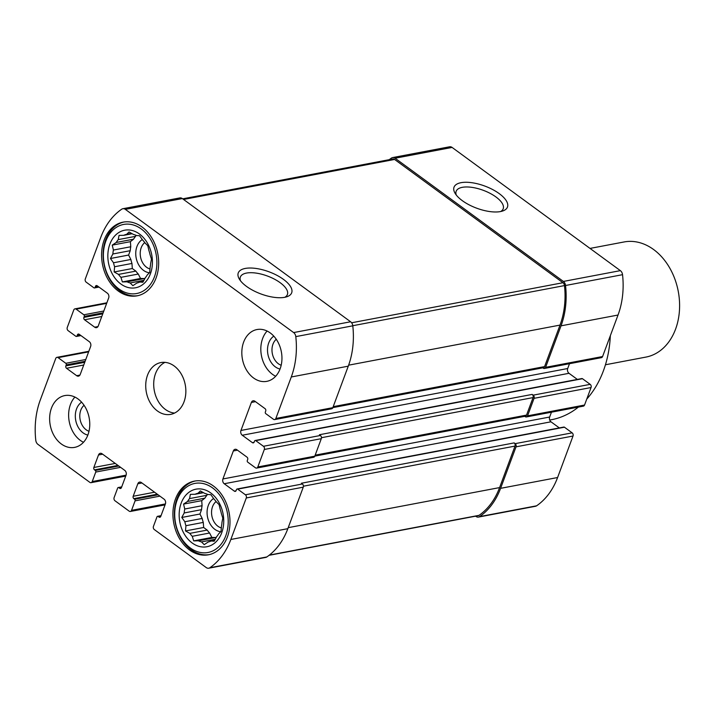 <?xml version="1.0" encoding="UTF-8"?>
<svg xmlns="http://www.w3.org/2000/svg" width="715" height="715" viewBox="0 0 715 715"><rect width="100%" height="100%" fill="white"/><g stroke="black" fill="none" stroke-linecap="round" stroke-linejoin="round"><path stroke-width="1.07" d="M143.384 281.353L139.818 282.032L142.884 282.246L145.315 277.724A24.9 18.706 -100.7 0 0 147.317 274.864L149.685 272.54L150.132 267.303A24.9 18.706 -100.7 0 0 150.659 263.361L151.473 259.152L150.025 254.567A24.9 18.706 -100.7 0 0 148.934 250.607L147.764 245.683L145.029 242.939A24.9 18.706 -100.7 0 0 142.616 240.008L139.55 235.736L136.485 235.521A24.9 18.706 -100.7 0 0 133.383 234.413L129.04 231.973L126.671 234.306A24.9 18.706 -100.7 0 0 123.731 235.315L132.186 233.716M143.956 280.316L130.157 282.934L132.883 285.678L136.869 283.042A24.9 18.706 -100.7 0 0 139.818 282.032M144.805 278.716A24.9 18.706 -100.7 0 1 144.412 278.537L127.064 281.826A24.9 18.706 -100.7 0 0 130.157 282.934M135.859 271.119L118.511 274.408A24.9 18.706 -100.7 0 0 120.924 277.34L138.281 274.051A24.9 18.706 -100.7 0 1 135.859 271.119L132.32 268.527L131.962 263.451L114.606 266.74A24.9 18.706 -100.7 0 1 113.515 262.771L110.45 258.499L112.881 253.977L130.237 250.688A24.9 18.706 -100.7 0 1 130.765 246.755L113.408 250.044A24.9 18.706 -100.7 0 0 112.881 253.977M131.962 263.451A24.9 18.706 -100.7 0 1 130.863 259.482L113.515 262.771M135.573 236.334L118.225 239.623A24.9 18.706 -100.7 0 0 116.223 242.474L133.571 239.185A24.9 18.706 -100.7 0 1 135.573 236.334L135.966 235.289M131.587 233.376L126.671 234.306M150.4 273.827A29.297 22.004 -100.7 0 0 128.039 229.917A29.297 22.004 -100.7 0 0 111.942 273.21A29.297 22.004 -100.7 0 0 150.4 273.827M118.225 239.623L119.039 235.405L123.731 235.315M113.408 250.044L112.237 245.12L116.223 242.474M118.511 274.408L114.159 271.968L114.606 266.74M127.064 281.826L122.372 281.925L120.924 277.34M214.715 540.317L211.14 540.996L214.214 541.21L216.645 536.688A24.9 18.706 -100.7 0 0 218.647 533.837L221.015 531.504L221.462 526.267A24.9 18.706 -100.7 0 0 221.981 522.334L222.803 518.116L221.355 513.54A24.9 18.706 -100.7 0 0 220.265 509.572L219.094 504.647L216.359 501.903A24.9 18.706 -100.7 0 0 213.937 498.972L210.88 494.7L207.806 494.485A24.9 18.706 -100.7 0 0 204.713 493.377L200.361 490.937L197.992 493.27A24.9 18.706 -100.7 0 0 195.052 494.279L203.507 492.68M215.278 539.289L201.478 541.899L204.213 544.651L208.199 542.006A24.9 18.706 -100.7 0 0 211.14 540.996M216.136 537.689A24.9 18.706 -100.7 0 1 215.742 537.501L198.386 540.79A24.9 18.706 -100.7 0 0 201.478 541.899M207.189 530.083L189.841 533.372A24.9 18.706 -100.7 0 0 192.255 536.304L209.611 533.015A24.9 18.706 -100.7 0 1 207.189 530.083L203.65 527.491L203.283 522.415L185.936 525.704A24.9 18.706 -100.7 0 1 184.845 521.744L181.78 517.463L184.211 512.95L201.559 509.661A24.9 18.706 -100.7 0 1 202.086 505.72L184.738 509.009A24.9 18.706 -100.7 0 0 184.211 512.95M203.283 522.415A24.9 18.706 -100.7 0 1 202.193 518.455L184.845 521.744M206.903 495.298L189.555 498.587A24.9 18.706 -100.7 0 0 187.553 501.447L204.901 498.158A24.9 18.706 -100.7 0 1 206.903 495.298L207.296 494.253M202.908 492.34L197.992 493.27M221.722 532.791A29.297 22.004 -100.7 0 0 199.369 488.881A29.297 22.004 -100.7 0 0 183.263 532.183A29.297 22.004 -100.7 0 0 221.722 532.791M189.555 498.587L190.369 494.369L195.052 494.279M184.738 509.009L183.567 504.084L187.553 501.447M189.841 533.372L185.489 530.941L185.936 525.704M198.386 540.79L193.702 540.889L192.255 536.304M389.255 159.677A73.824 55.457 79.3 0 1 391.489 158.051A4.978 3.745 79.3 0 1 392.589 157.586L449.583 146.79A4.978 3.745 79.3 0 1 452.094 147.433L620.37 270.636A4.978 3.745 79.3 0 1 622.542 274.685A73.824 55.457 79.3 0 1 618.019 315.038L602.584 356.535A2.342 1.761 79.3 0 1 601.404 357.652L544.41 368.457A2.342 1.761 79.3 0 1 543.23 368.154L542.792 367.823M569.489 363.703L567.701 368.52A3.512 2.637 79.3 0 0 569.015 373.302L577.363 379.415M255.148 440.494A1.171 0.876 79.3 0 1 255.738 440.646L263.442 446.285A2.342 1.761 79.3 0 1 264.318 449.467L257.811 466.967A2.342 1.761 79.3 0 1 256.622 468.084A2.342 1.761 79.3 0 1 255.443 467.78L247.739 462.14A1.171 0.876 79.3 0 1 247.301 460.549L247.676 459.548A1.761 1.323 79.3 0 0 247.015 457.162L236.88 449.735A3.512 2.637 79.3 0 0 235.11 449.288A3.512 2.637 79.3 0 0 233.331 450.959L222.919 478.961A3.512 2.637 79.3 0 0 224.233 483.742L234.368 491.16A1.761 1.323 79.3 0 0 236.147 490.553L236.513 489.552A1.171 0.876 79.3 0 1 237.702 489.14L245.397 494.78A2.342 1.761 79.3 0 1 246.282 497.971L230.847 539.468A73.824 55.457 79.3 0 1 209.844 567.746A4.978 3.745 79.3 0 1 208.735 568.211A4.978 3.745 79.3 0 1 206.233 567.567L154.324 529.565A2.342 1.761 79.3 0 1 153.448 526.374L156.978 516.874A1.171 0.876 79.3 0 1 158.158 516.471L158.971 517.061A1.761 1.323 79.3 0 0 160.741 516.453L165.397 503.959A3.512 2.637 79.3 0 0 164.075 499.177L141.373 482.553A3.512 2.637 79.3 0 0 139.604 482.098A3.512 2.637 79.3 0 0 137.825 483.769L133.178 496.273A1.761 1.323 79.3 0 0 133.839 498.659L134.643 499.258A1.171 0.876 79.3 0 1 135.081 500.849L131.551 510.349A2.342 1.761 79.3 0 1 130.371 511.466A2.342 1.761 79.3 0 1 129.183 511.162L114.999 500.777A2.342 1.761 79.3 0 1 114.123 497.586L117.653 488.086A1.171 0.876 79.3 0 1 118.833 487.675L119.646 488.274A1.761 1.323 79.3 0 0 121.416 487.666L126.072 475.162A3.512 2.637 79.3 0 0 124.75 470.381L102.048 453.757A3.512 2.637 79.3 0 0 100.279 453.31A3.512 2.637 79.3 0 0 98.5 454.981L93.853 467.476A1.761 1.323 79.3 0 0 94.514 469.871L95.318 470.461A1.171 0.876 79.3 0 1 95.756 472.061L92.226 481.561A2.342 1.761 79.3 0 1 91.037 482.67A2.342 1.761 79.3 0 1 89.858 482.366L37.949 444.364A4.978 3.745 79.3 0 1 35.786 440.315A73.824 55.457 79.3 0 1 40.299 399.962L55.734 358.465A2.342 1.761 79.3 0 1 56.923 357.348A2.342 1.761 79.3 0 1 58.103 357.652L65.807 363.292A1.171 0.876 79.3 0 1 66.245 364.882L65.869 365.883A1.761 1.323 79.3 0 0 66.531 368.279L76.666 375.697A3.512 2.637 79.3 0 0 78.436 376.153A3.512 2.637 79.3 0 0 80.214 374.481L90.626 346.48A3.512 2.637 79.3 0 0 89.312 341.699L79.168 334.271A1.761 1.323 79.3 0 0 77.399 334.888L77.023 335.889A1.171 0.876 79.3 0 1 75.844 336.291L68.139 330.652A2.342 1.761 79.3 0 1 67.264 327.461L73.77 309.961A2.342 1.761 79.3 0 1 74.959 308.853A2.342 1.761 79.3 0 1 76.139 309.148L83.843 314.788A1.171 0.876 79.3 0 1 84.281 316.387L83.905 317.389A1.761 1.323 79.3 0 0 84.567 319.775L94.702 327.193A3.512 2.637 79.3 0 0 96.471 327.649A3.512 2.637 79.3 0 0 98.25 325.977L108.662 297.976A3.512 2.637 79.3 0 0 107.348 293.195L97.213 285.777A1.761 1.323 79.3 0 0 95.435 286.384L95.059 287.385A1.171 0.876 79.3 0 1 93.88 287.796L86.175 282.148A2.342 1.761 79.3 0 1 85.3 278.966L100.735 237.469A73.824 55.457 79.3 0 1 121.738 209.182A4.978 3.745 79.3 0 1 122.837 208.726A4.978 3.745 79.3 0 1 125.348 209.37L293.624 332.573A4.978 3.745 79.3 0 1 295.796 336.622A73.824 55.457 79.3 0 1 291.282 376.975L275.847 418.472A2.342 1.761 79.3 0 1 274.658 419.589A2.342 1.761 79.3 0 1 273.479 419.285L265.774 413.645A1.171 0.876 79.3 0 1 265.337 412.055L265.712 411.054A1.761 1.323 79.3 0 0 265.05 408.658L254.915 401.24A3.512 2.637 79.3 0 0 253.146 400.784A3.512 2.637 79.3 0 0 251.367 402.456L240.955 430.457A3.512 2.637 79.3 0 0 242.269 435.238L252.404 442.656A1.761 1.323 79.3 0 0 254.183 442.049L254.549 441.048A1.171 0.876 79.3 0 1 255.148 440.494L581.885 378.557A1.171 0.876 79.3 0 1 582.475 378.709L590.179 384.348A2.342 1.761 79.3 0 1 591.055 387.539L584.548 405.039A2.342 1.761 79.3 0 1 583.369 406.147L526.374 416.952A2.342 1.761 79.3 0 1 525.194 416.648L524.756 416.327M551.453 412.197L549.656 417.024A3.512 2.637 79.3 0 0 550.979 421.805L559.327 427.919M237.112 488.989L563.849 427.061A1.171 0.876 79.3 0 1 564.439 427.204L572.143 432.852A2.342 1.761 79.3 0 1 573.019 436.034L557.593 477.531A73.824 55.457 79.3 0 1 536.581 505.818A4.978 3.745 79.3 0 1 535.481 506.274L478.496 517.079A4.978 3.745 79.3 0 1 475.984 516.436L475.618 516.167M549.71 420.054L551.524 419.714A102.531 77.032 -100.7 0 0 578.364 407.103M586.765 399.086A102.531 77.032 -100.7 0 0 610.342 335.684M257.811 466.967L314.797 456.17L321.303 438.67A2.342 1.761 79.3 0 0 320.427 435.48L319.417 434.738L532.175 394.412L533.193 395.154A2.342 1.761 79.3 0 1 534.069 398.335L591.055 387.539M275.847 418.472L332.832 407.666L348.268 366.169A73.824 55.457 79.3 0 0 352.79 325.817A4.978 3.745 79.3 0 0 350.618 321.768L182.334 198.564A4.978 3.745 79.3 0 0 179.831 197.921L122.837 208.726M104.176 239.99A37.502 28.171 79.3 0 1 123.141 222.142A37.502 28.171 79.3 0 1 152.072 238.336A37.502 28.171 79.3 0 1 156.076 277.983A37.502 28.171 79.3 0 1 137.11 295.831A37.502 28.171 79.3 0 1 108.18 279.637A37.502 28.171 79.3 0 1 104.176 239.99M51.453 408.131A26.366 19.806 79.3 0 1 64.779 395.583A26.366 19.806 79.3 0 1 85.121 406.96A26.366 19.806 79.3 0 1 87.936 434.845A26.366 19.806 79.3 0 1 74.601 447.384A26.366 19.806 79.3 0 1 54.269 436.007A26.366 19.806 79.3 0 1 51.453 408.131M175.506 498.954A37.502 28.171 79.3 0 1 194.471 481.106A37.502 28.171 79.3 0 1 223.393 497.3A37.502 28.171 79.3 0 1 227.397 536.947A37.502 28.171 79.3 0 1 208.44 554.795A37.502 28.171 79.3 0 1 179.51 538.601A37.502 28.171 79.3 0 1 175.506 498.954M243.645 342.092A26.366 19.806 79.3 0 1 256.971 329.544A26.366 19.806 79.3 0 1 277.313 340.93A26.366 19.806 79.3 0 1 280.128 368.806A26.366 19.806 79.3 0 1 266.793 381.354A26.366 19.806 79.3 0 1 246.46 369.968A26.366 19.806 79.3 0 1 243.645 342.092M147.549 375.107A26.366 19.806 79.3 0 1 160.875 362.568A26.366 19.806 79.3 0 1 181.217 373.945A26.366 19.806 79.3 0 1 184.032 401.821A26.366 19.806 79.3 0 1 170.697 414.369A26.366 19.806 79.3 0 1 150.365 402.992A26.366 19.806 79.3 0 1 147.549 375.107M332.832 407.666A2.342 1.761 79.3 0 1 331.653 408.783L274.658 419.589M478.496 517.079A4.978 3.745 79.3 0 0 479.595 516.614A73.824 55.457 79.3 0 0 500.598 488.336L516.033 446.839A2.342 1.761 79.3 0 0 515.158 443.649L514.139 442.907L301.381 483.242L302.391 483.983A2.342 1.761 79.3 0 1 303.267 487.165L287.832 528.671A73.824 55.457 79.3 0 1 266.829 556.949A4.978 3.745 79.3 0 1 265.73 557.414L208.735 568.211M314.797 456.17A2.342 1.761 79.3 0 1 313.617 457.287L256.622 468.084M182.7 198.833L392.83 158.998A3.512 2.637 79.3 0 1 394.6 159.454L562.955 282.72A3.512 2.637 79.3 0 1 564.484 285.589A72.653 54.581 79.3 0 1 560.015 325.093L544.58 366.598A2.342 1.761 79.3 0 1 543.4 367.716L332.85 407.622M392.589 157.586A4.978 3.745 79.3 0 1 395.1 158.23L563.384 281.442A4.978 3.745 79.3 0 1 565.547 285.491A73.824 55.457 79.3 0 1 561.034 325.834L545.599 367.34A2.342 1.761 79.3 0 1 544.41 368.457M514.139 442.907A2.342 1.761 79.3 0 1 515.014 446.097L499.588 487.594A72.653 54.581 79.3 0 1 479.041 515.336A3.512 2.637 79.3 0 1 478.255 515.667L269.063 555.323M534.069 398.335L527.563 415.835A2.342 1.761 79.3 0 1 526.374 416.952M532.175 394.412A2.342 1.761 79.3 0 1 533.059 397.594L526.544 415.093A2.342 1.761 79.3 0 1 525.364 416.21L314.815 456.125M246.478 286.375A28.502 11.789 -159.6 0 1 239.302 279.038A28.502 11.789 -159.6 0 1 269.072 271.825A28.502 11.789 -159.6 0 1 286.903 296.743A28.502 11.789 -159.6 0 1 246.478 286.375M462.265 200.629A28.502 11.789 -159.6 0 1 455.08 193.3A28.502 11.789 -159.6 0 1 484.859 186.079A28.502 11.789 -159.6 0 1 502.69 210.997A28.502 11.789 -159.6 0 1 462.265 200.629M164.968 362.353A26.366 19.806 -100.7 0 0 154.306 390.64A26.366 19.806 -100.7 0 0 174.585 413.064M267.097 331.045A26.366 19.806 -100.7 0 0 261.422 355.543A26.366 19.806 -100.7 0 0 275.668 376.26M276.258 339.268A14.407 10.823 -100.7 0 0 272.308 353.478A14.407 10.823 -100.7 0 0 281.183 365.249M273.8 336.157A17.58 13.201 -100.7 0 0 267.911 354.309A17.58 13.201 -100.7 0 0 280.039 369.047M216.1 501.546A14.407 10.823 -100.7 0 0 211.908 516.15A14.407 10.823 -100.7 0 0 221.355 527.938M213.615 498.498A17.58 13.201 -100.7 0 0 207.591 517.383A17.58 13.201 -100.7 0 0 220.783 531.737M202.086 505.72L201.728 500.643L204.901 498.158M202.193 518.455L199.941 514.022L201.559 509.661M215.742 537.501L211.863 537.448L209.611 533.015M195.231 480.981A37.502 28.171 -100.7 0 0 175.291 522.906A37.502 28.171 -100.7 0 0 209.191 554.634M225.779 535.758A35.151 26.41 -100.7 0 0 198.949 483.063A35.151 26.41 -100.7 0 0 179.626 535.026A35.151 26.41 -100.7 0 0 225.779 535.758M74.905 397.075A26.366 19.806 -100.7 0 0 69.23 421.573A26.366 19.806 -100.7 0 0 83.476 442.29M84.066 405.298A14.407 10.823 -100.7 0 0 80.116 419.508A14.407 10.823 -100.7 0 0 88.991 431.288M81.608 402.188A17.58 13.201 -100.7 0 0 75.719 420.34A17.58 13.201 -100.7 0 0 87.847 435.078M144.77 242.573A14.407 10.823 -100.7 0 0 140.578 257.177A14.407 10.823 -100.7 0 0 150.025 268.974M142.294 239.534A17.58 13.201 -100.7 0 0 136.261 258.419A17.58 13.201 -100.7 0 0 149.462 272.772M130.765 246.755L130.398 241.67L133.571 239.185M130.863 259.482L128.611 255.058L130.237 250.688M144.412 278.537L140.533 278.475L138.281 274.051M123.909 222.016A37.502 28.171 -100.7 0 0 103.97 263.942A37.502 28.171 -100.7 0 0 137.87 295.67M154.449 276.794A35.151 26.41 -100.7 0 0 127.628 224.099A35.151 26.41 -100.7 0 0 108.305 276.062A35.151 26.41 -100.7 0 0 154.449 276.794M201.728 500.643L183.567 504.084M199.941 514.022L181.78 517.463M203.65 527.491L185.489 530.941M211.863 537.448L193.702 540.889M130.398 241.67L112.237 245.12M128.611 255.058L110.45 258.499M132.32 268.527L114.159 271.968M140.533 278.475L122.372 281.925M456.295 195.061A25.096 10.376 -159.6 0 1 456.152 191.289A25.096 10.376 -159.6 0 1 483.286 190.315A25.096 10.376 -159.6 0 1 503.19 208.789A25.096 10.376 -159.6 0 1 500.616 211.542M240.517 280.807A25.096 10.376 -159.6 0 1 240.365 277.036A25.096 10.376 -159.6 0 1 267.499 276.053A25.096 10.376 -159.6 0 1 287.403 294.526A25.096 10.376 -159.6 0 1 284.829 297.288M605.444 364.766L645.922 357.089A58.594 44.017 -100.7 0 0 675.55 329.204A58.594 44.017 -100.7 0 0 669.294 267.258A58.594 44.017 -100.7 0 0 624.097 241.956L590.027 248.418M264.318 449.467L321.303 438.67M291.282 376.975L348.268 366.169M527.563 415.835L584.548 405.039M545.599 367.34L602.584 356.535M561.034 325.834L618.019 315.038M315.172 455.16L526.544 415.093M321.464 437.705L533.059 397.594M333.208 406.665L544.58 366.598M348.634 365.168L560.015 325.093M295.796 336.622L352.79 325.817M246.282 497.971L303.267 487.165M230.847 539.468L287.832 528.671M209.844 567.746L266.829 556.949M125.348 209.37L182.334 198.564M293.624 332.573L350.618 321.768M352.772 325.718L564.484 285.589M351.619 322.778L562.955 282.72M183.558 199.458L394.6 159.454M269.367 555.081L479.041 515.336M288.208 527.661L499.588 487.594M303.428 486.2L515.014 446.097M565.547 285.491L622.542 274.685M563.384 281.442L620.37 270.636M395.1 158.23L452.094 147.433M479.595 516.614L536.581 505.818M500.598 488.336L557.593 477.531M516.033 446.839L573.019 436.034M251.367 402.456L255.505 401.669M240.955 430.457L567.701 368.52M242.269 435.238L569.015 373.302M252.404 442.656L254.031 442.353M255.738 440.646L582.475 378.709M533.193 395.154L590.179 384.348M263.442 446.285L320.427 435.48M233.331 450.959L237.469 450.173M222.919 478.961L549.656 417.024M224.233 483.742L550.979 421.805M234.368 491.16L235.995 490.848M237.702 489.14L564.439 427.204M515.158 443.649L572.143 432.852M245.397 494.78L302.391 483.983M158.158 516.471L160.938 515.944M158.971 517.061L160.598 516.757M137.825 483.769L141.963 482.983M133.178 496.273L154.574 492.215M133.839 498.659L157.3 494.217M134.643 499.258L158.113 494.807M135.081 500.849L159.928 496.139M131.551 510.349L165.406 503.932M118.833 487.675L121.613 487.156M119.646 488.274L121.273 487.961M98.5 454.981L102.638 454.195M93.853 467.476L115.249 463.427M94.514 469.871L117.975 465.42M95.318 470.461L118.788 466.019M95.756 472.061L120.603 467.351M92.226 481.561L126.081 475.144M65.807 363.292L85.782 359.502M58.103 357.652L88.624 351.869M66.245 364.882L85.112 361.307M65.869 365.883L84.736 362.308M66.531 368.279L83.727 365.016M76.666 375.697L79.919 375.08M77.399 334.888L79.472 334.495M77.023 335.889L80.473 335.228M95.059 287.385L98.518 286.733M95.435 286.384L97.508 285.991M94.702 327.193L97.955 326.576M84.567 319.775L101.771 316.513M83.905 317.389L102.772 313.814M84.281 316.387L103.148 312.812M83.843 314.788L103.818 311.007M76.139 309.148L106.66 303.366M157.568 516.319L161.036 515.658M118.243 487.532L121.711 486.87M76.433 336.443L80.965 335.585M94.469 287.939L99.001 287.081M130.371 511.466L165.049 504.888M91.037 482.67L125.724 476.101M56.923 357.348L88.83 351.297M74.959 308.853L106.866 302.803"/></g></svg>

